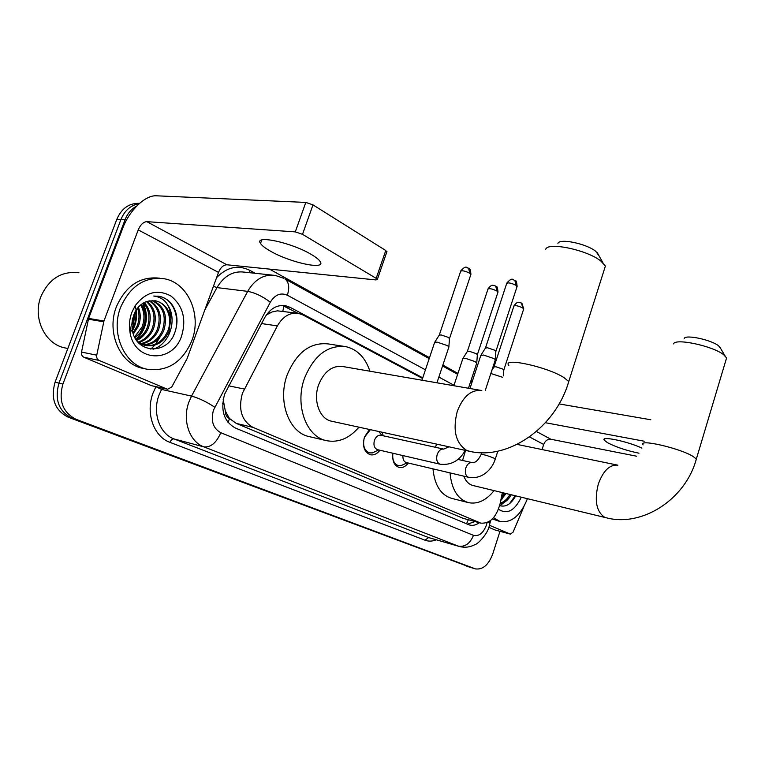 <?xml version="1.0" encoding="UTF-8"?>
<svg xmlns="http://www.w3.org/2000/svg" width="765" height="765" viewBox="0 0 765 765"><rect width="100%" height="100%" fill="white"/><g stroke="black" fill="none" stroke-linecap="round" stroke-linejoin="round"><path stroke-width="1.15" d="M379.985 450.25C377.078 453.941 373.836 455.443 370.27 454.745C364.15 452.096 362.208 446.196 364.446 437.054L369.543 429.49M382.07 432.225L383.275 435.782M422.548 378.465L302.93 314.96L298.541 313.392C289.935 312.225 282.878 316.394 277.37 325.9L242.39 393.344C238.106 409.485 241.625 420.827 252.947 427.358L480.783 523.126C489.896 523.824 496.342 517.331 500.109 503.666L502.356 492.622M223.179 399.502L225.312 410.958C225.369 414.735 226.775 417.298 229.519 418.637L227.989 422.366M229.519 418.637L225.312 410.958M296.753 313.153L277.36 310.829L272.206 311.938L266.373 314.931M229.863 418.78L236.222 423.38L463.169 518.335L480.783 523.126M408.328 463.035C405.536 466.631 402.447 468.094 399.072 467.425C394.138 465.55 392.072 460.826 392.894 453.253M471.45 567.707L72.149 418.254C58.781 411.446 54.392 399.741 58.972 383.131L120.918 219.536C124.685 210.452 130.777 205.163 139.201 203.662C130.777 205.163 124.685 210.452 120.918 219.536L58.972 383.131C54.392 399.741 58.781 411.446 72.149 418.254L475.447 568.911L76.098 419.325C62.711 412.498 58.312 400.755 62.912 384.078L125.02 219.813C127.506 213.492 131.417 208.893 136.753 206.014M471.173 567.62L68.238 417.193C54.889 410.394 50.49 398.737 55.061 382.194L116.844 219.249C121.616 208.319 129.199 203.021 139.574 203.337M422.758 377.834L290.05 307.291L285.546 305.694C276.978 304.547 269.959 308.639 264.499 318.001L224.604 394.224C220.33 410.25 223.896 421.505 235.295 427.989L469.729 525.067C472.875 525.842 476.06 525.058 479.282 522.725M503.925 493.004L501.936 497.413L503.925 493.004M499.985 531.312L492.708 554.07C488.586 564.905 482.83 569.848 475.447 568.911M269.471 269.108L429.509 357.685M442.859 365.068L457.939 373.416M470.963 380.626L472.292 381.362M474.96 521.577L467.405 524.188M282.352 305.417L297.987 313.296M311.393 254.516C291.685 242.515 253.626 234.415 260.53 243.461C261.898 245.584 265.092 248.08 270.112 250.949C289.792 262.558 326.397 270.504 320.181 261.573C318.957 259.603 316.031 257.25 311.393 254.516M167.057 389.117L151.575 385.684L167.057 389.117L99.134 360.43L83.901 357.255C81.97 356.251 81.166 354.52 81.511 352.082L88.625 318.412L122.543 228.678C129.161 210.585 145.073 194.979 156.49 195.802L305.799 202.419L312.981 204.877L302.5 234.339L295.29 231.881L146.794 221.649C143.351 221.946 140.492 224.7 138.216 229.892L103.954 321.004L96.744 355.18C96.39 357.657 97.184 359.407 99.134 360.43M151.575 385.684L83.901 357.255M167.545 389.27L171.714 387.071L187.109 358.565L218.503 272.378C220.626 267.473 223.409 264.939 226.88 264.776L375.959 279.933L377.384 279.34L376.179 278.345L385.77 250.509L312.981 204.877M385.77 250.509L386.755 252.144M376.179 278.345L302.5 234.339M66.134 348.142L64.681 347.846C44.791 344.059 32.245 317.504 41.071 296.17C49.218 278.603 61.85 270.8 78.958 272.77M160.459 334.114L160.248 334.678M158.431 338.78L156.882 341.601M191.9 340.53C182.472 362.38 167.478 371.943 146.928 369.208C124.341 364.905 110.265 333.081 120.641 307.253C130.193 286.024 144.69 276.519 164.131 278.737C188.085 282.62 201.95 314.903 191.9 340.53M144.26 368.654L142.739 368.338C120.172 364.044 106.105 332.326 116.452 306.612C125.967 285.488 140.425 276.022 159.828 278.211M155.792 300.865L148.314 301.104C143.409 302.28 139.354 305.245 136.16 309.997L132.469 318.948L131.838 324.36L132.24 329.763C135.692 353.822 166.78 355.18 174.544 333.349C178.838 321.616 177.47 311.326 170.442 302.471L166.866 299.478L162.83 297.356L159.378 296.342L153.803 296.045C164.752 297.604 170.432 305.082 170.844 318.47C169.027 308.897 164.016 303.036 155.792 300.865L154.75 300.693M131.81 312.464L135.128 305.78C145.599 292.048 157.561 288.807 171.006 296.065C182.94 305.847 186.497 319.082 181.678 335.749C172.995 363.652 134.602 362.428 130.04 332.507C128.836 325.708 129.428 319.034 131.81 312.464M142.969 344.786C151.757 344.279 158.25 339.507 162.448 330.451C166.703 316.165 163.232 306.201 152.034 300.559M143.6 345.015C152.665 344.795 159.388 340.014 163.748 330.671C168.051 315.974 164.379 305.933 152.713 300.549M140.521 343.638C148.161 342.146 153.746 337.461 157.274 329.581C161.3 316.873 158.642 307.3 149.28 300.875M141.123 343.963C149.051 342.691 154.865 337.977 158.556 329.801C162.658 316.7 159.799 307.014 149.978 300.76M138.169 342.079C144.633 339.842 149.29 335.386 152.149 328.721C155.888 317.513 153.985 308.486 146.44 301.639M138.752 342.51C145.513 340.425 150.409 335.902 153.421 328.931C157.246 317.351 155.152 308.171 147.157 301.4M136.246 339.899C141.248 337.212 144.862 333.196 147.071 327.869C150.456 318.192 149.28 309.882 143.552 302.94M136.677 340.521C142.08 337.91 145.962 333.76 148.334 328.08C151.814 318.011 150.466 309.5 144.279 302.558M134.535 336.944L142.041 327.018C145.006 319.043 144.528 311.69 140.617 304.958M134.956 337.757L139.909 333.081L143.294 327.229C146.373 318.804 145.723 311.183 141.362 304.374M132.957 332.88L137.059 326.177C139.45 320.162 139.613 314.128 137.537 308.094M133.33 334.037L138.302 326.387C140.856 319.856 140.865 313.449 138.331 307.167M131.848 326.005L134.009 314.061M132.029 328.3L133.359 325.555L134.994 311.986M139.029 343.284L145.436 345.551M145.513 345.56C155.419 346.277 162.811 341.534 167.669 331.331C173.081 318.689 166.961 302.825 155.477 300.827M129.467 324.044L130.834 331.513M137.337 341.391L145.58 345.57C156.003 346.966 163.806 342.29 168.979 331.551L170.844 318.47M140.483 344.623L142.3 344.776M140.502 344.632L142.931 344.977M139.842 344.059L140.444 344.03M132.412 330.671C135.998 324.427 137.241 317.551 136.132 310.045M136.141 339.756C146.784 328.988 149.127 316.796 143.17 303.16M153.048 349.242C169.495 344.384 177.26 320.411 168.338 306M130.04 332.507L132.23 329.763C135.348 324.016 136.486 317.695 135.654 310.81M135.874 339.344C146.105 328.759 148.391 316.786 142.73 303.428M173.387 335.787C181.391 320.392 174.143 298.79 159.177 296.323L157.858 296.103M557.924 243.356C559.655 238.106 586.487 243.691 595.753 251.331L599.081 255.931M604.149 269.978L605.383 266.067L600.888 261.056C587.357 249.983 547.883 241.711 545.722 249.275M480.649 390.351L342.93 366.55C332.278 365.297 324.169 371.388 318.603 384.833C312.856 400.363 319.531 418.866 331.35 421.161L331.876 421.276M358.957 427.176C349.203 438.517 338.302 442.992 326.244 440.611C306.143 436.614 294.601 404.857 304.547 378.092C314.157 355.103 328.022 344.642 346.143 346.727C357.494 349.548 365.412 357.704 369.906 371.207M326.244 440.611L309.022 436.566C288.921 432.56 277.322 401.204 287.191 374.831C296.724 352.177 310.552 341.898 328.682 343.982L343.705 346.344M684.206 338.455C685.526 334.315 711.402 339.823 718.651 345.876L720.716 348.611M725.88 360.267L726.578 357.944L723.776 354.817C713.219 346.067 675.218 337.91 673.582 343.877M465.589 450.432L462.557 460.454M463.791 476.174C465.799 481.281 468.83 484.388 472.894 485.488L606.129 517.742C642.007 527.439 685.497 499.421 696.332 459.067L695.854 460.654M494.075 490.614C486.119 500.492 477.542 504.489 468.343 502.615C457.709 499.229 451.599 489.323 450.011 472.913M468.343 502.615L451.427 498.302C440.755 494.907 434.606 485.096 432.971 468.869M435.505 447.305L436.557 444.102M370.384 429.672L364.408 437.293C362.438 445.345 364.15 450.537 369.543 452.87L372.44 452.899L375.663 451.388M374.448 440.296C373.263 445.144 374.295 448.28 377.537 449.686L439.856 464.145C436.892 462.519 436.002 459.296 437.207 454.458C438.737 450.566 440.898 448.787 443.7 449.112L380.922 435.266C378.101 434.922 375.95 436.595 374.448 440.296M480.716 355.534L483.499 355.027L493.884 358.555L495.271 359.636L495.146 360.325M481.051 354.998L485.383 348.123L487.41 347.731L494.888 350.274L495.854 351.546M379.794 432.77L379.01 431.556M392.684 454.965C392.617 460.721 394.501 464.269 398.345 465.589L400.994 465.627L403.853 464.355M402.945 455.586C402.706 459.335 403.824 461.658 406.282 462.548L468.343 477.236C465.522 475.696 464.699 472.569 465.866 467.855C467.339 464.039 469.414 462.29 472.082 462.605L457.929 459.411M434.491 342.605L437.025 342.089L447.324 345.589L448.864 346.755L448.73 347.444M434.836 342.07L439.148 335.29L440.994 334.888L448.414 337.413L449.485 338.752M462.729 358.728L465.33 358.278L475.352 361.682L476.643 363.375M463.045 358.23L467.252 351.584L469.146 351.231L476.366 353.688L477.35 354.903M490.834 373.492L502.423 377.231M491.895 370.26L493.913 367.037L495.854 366.741L502.882 369.122L503.781 370.241M641.864 448.089C627.683 441.367 600.764 435.763 604.197 440.124L607.506 442.696C616.141 447.143 626.631 450.642 638.976 453.196M495.414 530.069L510.312 534.085L489.504 525.297M495.079 529.982L488.854 527.362M559.091 403.91L650.824 419.765M644.254 441.223L545.435 422.72M636.652 456.217L550.857 439.244C547.587 438.995 545.196 440.736 543.685 444.455L542.06 449.552M510.312 534.085L513.038 532.249L523.939 506.564M527.42 498.694C520.783 515.381 511.709 523.021 500.186 521.606L493.54 517.695M500.186 521.606L492.373 518.957M500.234 503.045C504.001 502.108 507.243 499.249 509.968 494.467M500.128 503.561C504.412 503.15 508.123 500.224 511.259 494.773M501.238 498.149L504.852 493.224M500.874 499.899L506.124 493.54M521.29 497.212C514.702 510.8 507.099 514.816 498.484 509.241M499.65 505.636C505.713 507.367 511.001 504.212 515.514 496.169M500.759 500.482L502.529 498.445M499.966 505.751L507.539 499.832M509.567 503.628L515.218 495.739M228.668 385.809L244.274 389.031M284.016 305.99L282.782 311.259M269.605 313.038L268.477 312.273M223.629 404.025L222.692 403.423M468.304 519.789L466.507 523.824M236.222 423.38L252.947 427.358M261.563 323.557L277.37 325.9M463.169 518.335L479.579 522.725M466.841 566.301L474.807 568.701M68.238 417.193L76.098 419.325M55.061 382.194L62.912 384.078M116.844 219.249L125.02 219.813M425.445 369.83L287.344 295.223C280.65 292.345 274.97 294.668 270.322 302.213L213.492 410.097C210.614 420.846 213.043 428.371 220.789 432.703L473.478 535.337C478.947 536.609 483.27 533.186 486.435 525.086L487.085 522.6M473.478 535.337C470.093 543.561 465.024 547.157 458.283 546.124L203.844 446.856C189.376 441.73 181.994 420.081 188.965 401.864L191.527 396.107L161.558 389.423L159.034 395.017C152.187 412.727 159.598 433.851 173.99 438.928L428.63 537.566L459.469 546.516L428.63 537.566L424.986 540.195L169.964 442.352C171.016 439.904 172.355 438.766 173.99 438.928L203.844 446.856C210.767 447.573 216.418 442.859 220.789 432.703M490.164 522.524L487.076 522.658M169.964 442.352C153.746 436.71 145.331 412.947 153.057 393.019L155.917 386.698L161.558 389.423L162.276 388.104M216.591 277.618C226.937 267.061 237.982 264.623 249.725 270.294L255.233 273.287M436.299 539.832C432.359 541.41 428.582 541.534 424.986 540.195M214.764 407.219C206.636 401.826 198.89 398.116 191.527 396.107L247.678 291.369L216.973 287.602L204.829 309.921M270.322 302.213C262.691 296.399 255.147 292.785 247.678 291.369C254.802 279.311 263.963 273.994 275.18 275.41L283.92 278.345M272.168 275.094L244.284 272.13C233.115 270.714 224.011 275.878 216.973 287.602L213.445 286.273M454.018 385.264L438.861 377.078M249.409 272.675L249.725 270.294M287.344 295.223C289.705 287.707 288.969 282.314 285.135 279.034L429.194 358.622M285.546 306.698L290.05 307.291M226.88 264.776L146.794 221.649M218.503 272.378L138.216 229.892M88.625 318.412L103.954 321.004M295.29 231.881L305.799 202.419M103.724 321.788L88.396 319.196M81.511 352.082L96.744 355.18M160.162 336.83L155.601 344.154M154.75 345.187L150.81 349.117M481.816 390.552C471.297 389.385 463.112 396.308 457.279 411.321C452.555 429.968 455.586 442.935 466.373 450.222L469.672 451.321M508.811 365.479C501.563 356.959 547.071 366.703 563.853 377.518L568.749 381.544L567.907 384.202M617.89 465.177C609.705 464.365 603.164 470.724 598.259 484.245C594.29 500.463 596.337 511.422 604.417 517.121L606.129 517.742M643.126 444.914C637.503 438.431 680.525 448.29 693.291 456.571L696.332 459.067L726.578 357.944M485.555 347.75L506.65 283.586C507.874 282.295 511.039 282.897 516.136 285.393L516.949 286.932M514.788 280.229L516.136 285.393M472.082 462.605C475.208 463.055 478.182 460.434 481.003 454.735C482.438 454.104 486.741 455.232 493.894 458.13L495.194 459.354M439.33 334.917L460.578 271.46C461.697 270.198 464.785 270.791 469.815 273.258L470.733 274.865M468.553 268.152L469.815 273.258M467.415 351.24L487.898 289.285C489.065 288.099 492.096 288.701 496.992 291.073L497.843 292.546M495.691 286.053L496.992 291.073M494.056 366.731L513.851 306.201C515.046 305.101 518.029 305.694 522.791 307.989L523.576 309.337M521.462 303.055L522.791 307.989M550.857 439.244L536.447 431.479M543.685 444.455L529.495 436.939M459.469 546.516C464.699 547.845 469.748 547.271 474.606 544.804C477.609 544.422 487.382 534.295 489.16 526.444L490.566 520.554M471.995 382.261L470.666 381.525M457.633 374.324L442.553 365.995M283.681 305.455L285.546 305.694M261.773 240L260.53 243.461M377.384 279.34L386.956 251.561M67.836 348.486L64.681 347.846M146.928 369.208L142.739 368.338M136.16 309.997L135.128 305.78M145.58 345.57L144.279 345.331M597.188 252.565L602.973 262.835M331.35 421.161L469.108 451.197C508.027 460.855 555.677 427.52 568.749 381.544L605.383 266.067M719.54 346.641L725.077 355.916M517.092 444.408L617.46 465.091M506.832 283.031C512.952 276.308 512.56 280.296 515.342 280.631C516.165 280.296 516.758 282.218 517.13 286.378L495.94 351.135M369.543 452.87L366.177 452.077M378.704 449.954L372.44 452.899M465.235 450.356C459.507 460.769 451.159 465.388 440.181 464.24M485.345 390.274L495.338 359.732M382.031 435.514L378.761 431.498M448.978 446.808L443.7 449.112M469.949 388.505L480.755 355.629M495.892 351.068L495.271 359.636M398.345 465.589L395.189 464.833M407.334 462.796L400.994 465.627M497.833 451.168L495.299 459.01C492.172 469.509 481.721 479.741 468.629 477.322M481.118 454.391L481.663 452.698M460.76 270.906C466.822 264.183 466.688 268.429 469.06 268.496C469.92 268.18 470.542 270.112 470.924 274.31L449.571 338.34M436.949 382.796L448.931 346.851M421.964 380.205L434.53 342.691M449.524 338.273L448.864 346.755M488.07 288.778C492.316 283.346 493.148 285.919 494.008 285.402L496.198 286.397C497.011 286.043 497.613 287.927 498.005 292.039L477.417 354.539M468.457 388.247L476.825 362.839M453.865 385.723L462.777 358.804M477.379 354.472L476.767 362.753M513.994 305.742C518.144 300.435 518.899 302.911 519.77 302.414L521.96 303.399L523.719 308.878L503.848 369.906M503.81 369.849L503.389 375.883M604.56 438.967L604.197 440.124M510.485 534.142L495.251 530.04"/></g></svg>
